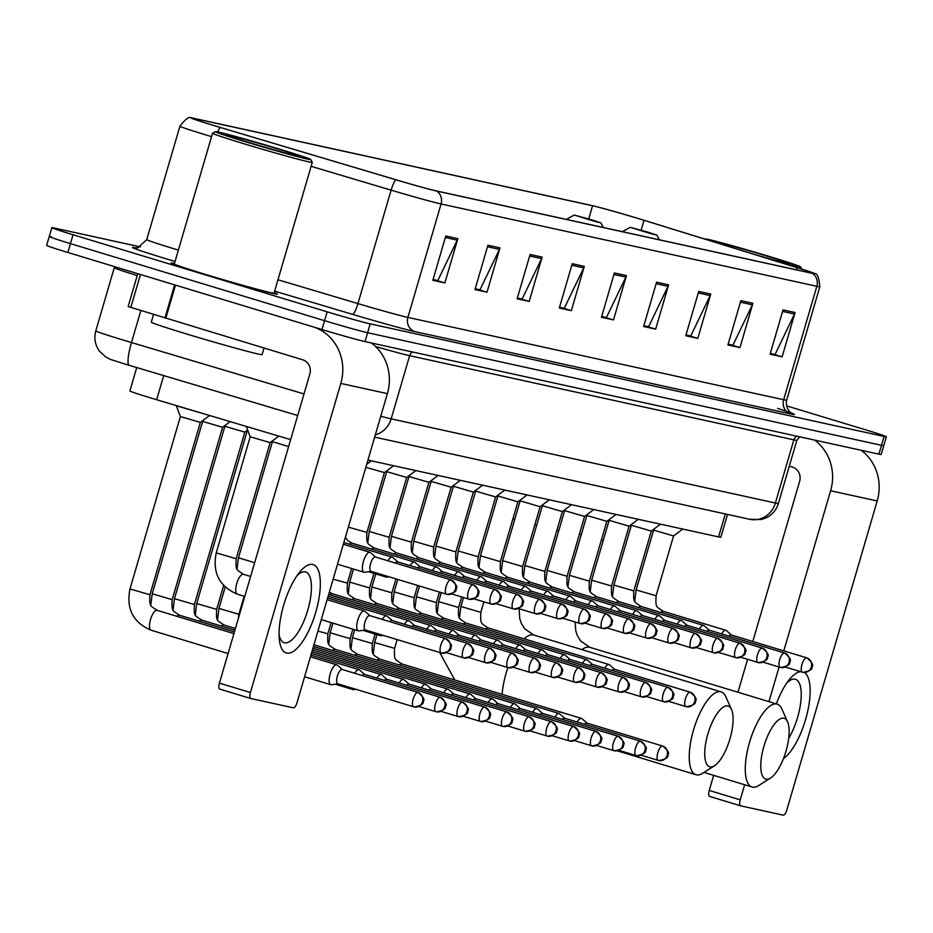 <?xml version="1.0" encoding="UTF-8"?>
<svg xmlns="http://www.w3.org/2000/svg" width="933" height="933" viewBox="0 0 933 933"><rect width="100%" height="100%" fill="white"/><g stroke="black" fill="none" stroke-linecap="round" stroke-linejoin="round"><path stroke-width="1.4" d="M290.641 439.63L156.651 399.732A34.638 0.91 -163.7 0 1 151.088 398.053A34.638 0.91 -163.7 0 1 129.885 390.974L136.731 367.567M727.518 514.433L720.847 537.233A34.638 0.91 -163.7 0 1 718.585 536.907L367.952 460.086M51.502 236.854A34.638 0.91 16.3 0 0 49.239 236.539L46.65 245.402A34.638 0.91 16.3 0 0 67.852 252.481L321.978 329.547A34.638 0.91 16.3 0 0 365.013 341.583L878.909 454.173A34.638 0.91 16.3 0 0 881.172 454.499L883.761 445.636A34.638 0.91 16.3 0 1 881.498 445.309A34.638 0.91 16.3 0 0 883.761 445.636L886.35 436.772A34.638 0.91 16.3 0 0 865.148 429.681L786.461 405.82M140.417 246.907L54.091 227.99A34.638 0.91 16.3 0 0 51.828 227.675A34.638 0.91 16.3 0 0 73.042 234.754L327.156 311.82L324.567 320.684A34.638 0.91 16.3 0 0 367.602 332.719L881.498 445.309L367.602 332.719A34.638 0.91 16.3 0 1 324.567 320.684L70.442 243.618L324.567 320.684L321.978 329.547M49.239 236.539A34.638 0.91 16.3 0 0 70.442 243.618A34.638 0.91 16.3 0 1 49.239 236.539L51.828 227.675M204.922 274.337A55.42 1.446 16.3 0 0 277.381 294.117A55.42 1.446 16.3 0 0 274.197 292.659A55.42 1.446 16.3 0 1 277.381 294.117A55.42 1.446 16.3 0 1 204.922 274.337A55.42 1.446 16.3 0 1 170.996 263.001A55.42 1.446 16.3 0 0 204.922 274.337M214.508 125.71A36.947 0.968 -163.7 0 1 191.895 118.153A36.947 0.968 -163.7 0 1 194.297 118.503L592.572 205.761A36.947 0.968 -163.7 0 1 644.015 220.293L797.015 267.643A36.947 0.968 -163.7 0 1 814.089 273.497A36.947 0.968 -163.7 0 1 811.675 273.147L435.921 190.822A36.947 0.968 -163.7 0 1 395.954 179.766L220.445 127.494A36.947 0.968 -163.7 0 1 214.508 125.71M214.182 125.64A37.868 0.991 16.3 0 0 220.27 127.471L395.779 179.742A37.868 0.991 16.3 0 0 436.749 191.078L812.503 273.404A37.868 0.991 16.3 0 0 814.847 273.626A37.868 0.991 16.3 0 0 797.47 267.748L644.481 220.41A37.868 0.991 16.3 0 0 591.744 205.505L193.469 118.246A37.868 0.991 16.3 0 0 191.172 117.85A37.868 0.991 16.3 0 0 214.182 125.64M174.459 263.491A55.42 1.446 16.3 0 0 170.996 263.001A55.42 1.446 16.3 0 1 174.459 263.491M327.156 311.82A34.638 0.91 16.3 0 0 370.191 323.856L884.087 436.446A34.638 0.91 16.3 0 0 886.35 436.772M710.759 294.058L697.802 338.376L685.767 335.74L698.724 291.423L710.759 294.058A9.237 8.63 -77.6 0 1 710.188 295.563L698.269 292.95M752.919 303.295L739.962 347.612L727.915 344.965L740.872 300.659L752.919 303.295A9.237 8.63 -77.6 0 1 752.348 304.799L740.429 302.187M795.079 312.532L782.122 356.849L770.075 354.202L783.032 309.896L795.079 312.532A9.237 8.63 -77.6 0 1 794.496 314.036L782.589 311.424M584.303 266.348L571.334 310.666L559.299 308.03L572.256 263.712L584.303 266.348A9.237 8.63 -77.6 0 1 583.72 267.853L571.801 265.24M542.143 257.111L529.186 301.429L517.139 298.793L530.096 254.476L542.143 257.111A9.237 8.63 -77.6 0 1 541.572 258.616L529.652 256.004M499.983 247.875L487.026 292.192L474.979 289.557L487.947 245.239L499.983 247.875A9.237 8.63 -77.6 0 1 499.412 249.379L487.493 246.767M457.835 238.638L444.866 282.956L432.83 280.32L445.787 236.002L457.835 238.638A9.237 8.63 -77.6 0 1 457.252 240.143L445.344 237.53M668.611 284.822L655.654 329.139L643.607 326.503L656.564 282.186L668.611 284.822A9.237 8.63 -77.6 0 1 668.028 286.326L656.121 283.714M626.451 275.585L613.494 319.902L601.447 317.267L614.404 272.949L626.451 275.585A9.237 8.63 -77.6 0 1 625.88 277.089L613.961 274.477M689.58 335.728L685.953 335.075M731.74 344.965L728.113 344.312M773.889 354.202L770.261 353.549M563.112 308.03L559.485 307.377M520.964 298.793L517.325 298.14M478.804 289.557L475.177 288.903M436.644 280.32L433.017 279.667M647.42 326.492L643.793 325.85M605.272 317.255L601.645 316.614M613.494 319.902L605.225 317.395M601.68 316.474L606.438 317.512L625.88 277.089M655.654 329.139L647.385 326.632M643.84 325.71L648.598 326.748L668.028 286.326M444.866 282.956L436.609 280.448M433.064 279.527L437.822 280.576L457.252 240.143M487.026 292.192L478.769 289.685M475.212 288.764L479.97 289.813L499.412 249.379M529.186 301.429L520.917 298.922M517.372 298L522.13 299.05L541.572 258.616M571.334 310.666L563.077 308.158M559.52 307.237L564.278 308.275L583.72 267.853M782.122 356.849L773.854 354.342M770.308 353.42L775.066 354.458L794.496 314.036M739.962 347.612L731.694 345.105M728.148 344.184L732.906 345.222L752.348 304.799M697.802 338.376L689.545 335.868M685.988 334.947L690.747 335.985L710.188 295.563M286.734 653.1A46.184 16.397 -73.1 0 1 279.282 638.942A46.184 16.397 -73.1 0 1 299.47 572.361A46.184 16.397 -73.1 0 1 312.648 564.465A46.184 16.397 -73.1 0 1 315.751 612.293A46.184 16.397 -73.1 0 1 286.734 653.1M279.06 634.778A36.947 13.12 106.9 0 0 284.203 642.697A36.947 13.12 106.9 0 0 284.553 642.79A36.947 13.12 106.9 0 0 307.622 610.649A36.947 13.12 106.9 0 0 305.639 571.976A36.947 13.12 106.9 0 0 305.289 571.882A36.947 13.12 106.9 0 0 296.974 575.708M314.619 327.308A46.184 43.163 102.4 0 1 340.813 383.428L250.429 692.531A5.773 2.053 106.9 0 0 250.755 698.49A5.773 2.053 106.9 0 0 250.814 698.514L293.37 707.832A5.773 2.053 106.9 0 0 296.997 702.736L387.382 393.633L340.813 383.428M371.346 342.971A46.184 43.163 102.4 0 1 387.382 393.633M250.697 698.479L219.826 689.114A5.773 2.053 -73.1 0 1 219.768 689.102A5.773 2.053 -73.1 0 1 219.43 683.131L309.826 374.028A11.546 10.788 -77.6 0 0 302.735 359.823L128.159 306.56L137.769 273.684M280.332 149.397A49.647 1.295 16.3 0 0 215.43 131.658A49.647 1.295 16.3 0 0 245.799 141.839A49.647 1.295 16.3 0 0 310.712 159.52A49.647 1.295 16.3 0 0 280.332 149.397M212.572 133.221A51.956 1.365 16.3 0 0 212.549 133.244A51.956 1.365 16.3 0 0 244.353 143.869A51.956 1.365 16.3 0 0 312.287 162.412A51.956 1.365 16.3 0 0 312.275 162.377L274.057 293.149A51.956 1.365 16.3 0 1 206.123 274.605A51.956 1.365 16.3 0 1 174.319 263.981L212.549 133.244L215.43 131.658M153.525 314.503L151.274 322.188A57.729 1.516 16.3 0 0 186.623 333.991A57.729 1.516 16.3 0 0 262.103 354.587L264.016 348.079M249.811 142.714A38.101 1.003 16.3 0 0 299.621 156.336A38.101 1.003 16.3 0 0 276.308 148.522A38.101 1.003 16.3 0 0 226.497 134.947A38.101 1.003 16.3 0 0 249.811 142.714M710.001 766.891A31.757 11.278 106.9 0 0 714.48 765.771A31.757 11.278 106.9 0 0 729.699 739.694A31.757 11.278 106.9 0 0 731.53 709.546A31.757 11.278 106.9 0 0 727.822 705.954A31.757 11.278 106.9 0 0 707.867 734.003A31.757 11.278 106.9 0 0 710.001 766.891M714.48 765.771L702.537 773.317A43.303 15.371 -73.1 0 1 696.438 774.833A43.303 15.371 -73.1 0 1 696.018 774.728A43.303 15.371 -73.1 0 1 693.697 729.408A43.303 15.371 -73.1 0 1 720.731 691.738A43.303 15.371 -73.1 0 1 721.151 691.854A43.303 15.371 -73.1 0 1 725.792 696.648L731.53 709.546M592.315 220.001L574.215 215.045L595.114 221.483L600.794 222.824L592.315 220.001M512.928 518.736A63.502 1.668 16.3 0 0 514.783 519.261M534.796 524.871A63.502 1.668 16.3 0 0 536.662 525.384M556.803 530.574A63.502 1.668 16.3 0 0 558.692 530.994M766.051 779.172A31.757 11.278 106.9 0 0 770.53 778.052A31.757 11.278 106.9 0 0 785.749 751.975A31.757 11.278 106.9 0 0 787.58 721.827A31.757 11.278 106.9 0 0 783.872 718.235A31.757 11.278 106.9 0 0 763.917 746.283A31.757 11.278 106.9 0 0 766.051 779.172M770.53 778.052L758.587 785.598A43.303 15.371 -73.1 0 1 752.476 787.114A43.303 15.371 -73.1 0 1 752.068 787.009A43.303 15.371 -73.1 0 1 749.747 741.688A43.303 15.371 -73.1 0 1 776.781 704.018A43.303 15.371 -73.1 0 1 777.189 704.135A43.303 15.371 -73.1 0 1 781.842 708.928L787.58 721.827M648.365 232.282L630.253 227.325L651.164 233.763L656.844 235.104L648.365 232.282M579.463 533.991A63.502 1.668 16.3 0 0 581.329 534.516M601.377 539.985A63.502 1.668 16.3 0 0 603.254 540.464M129.979 588.933L180.384 416.55L200.338 422.381L149.933 594.764L129.979 588.933C126.048 608.806 133.092 622.568 151.123 630.218A10.391 3.685 106.9 0 0 151.216 630.241M180.384 416.561L176.337 405.75L209.54 415.477M342.353 669.509L337.314 665.101A10.391 3.685 106.9 0 0 336.79 664.809A10.391 3.685 106.9 0 0 336.696 664.786A10.391 3.685 106.9 0 0 330.165 673.964A10.391 3.685 106.9 0 0 330.76 684.694A10.391 3.685 106.9 0 0 330.865 684.717A10.391 3.685 106.9 0 0 331.355 684.74L338.003 683.877M342.224 669.474A7.511 2.659 106.9 0 0 342.154 669.451A7.511 2.659 106.9 0 0 342.084 669.428A7.511 2.659 106.9 0 0 337.361 676.063A7.511 2.659 106.9 0 0 337.793 683.819A7.511 2.659 106.9 0 0 337.874 683.831M152.219 593.808L202.636 421.424L222.579 427.256L172.173 599.639L152.219 593.808L150.831 604.934M364.593 674.384L359.555 669.976A10.391 3.685 106.9 0 0 359.03 669.684A10.391 3.685 106.9 0 0 358.937 669.649A10.391 3.685 106.9 0 0 354.727 673.264M351.741 688.041A10.391 3.685 106.9 0 0 353.001 689.569A10.391 3.685 106.9 0 0 353.106 689.592A10.391 3.685 106.9 0 0 353.595 689.615L355.928 689.312M364.465 674.349A7.511 2.659 106.9 0 0 364.395 674.326A7.511 2.659 106.9 0 0 364.325 674.302A7.511 2.659 106.9 0 0 362.226 675.539M174.459 598.683L224.876 426.299L244.819 432.131L194.414 604.514L174.459 598.683L173.083 609.809M386.845 679.259L381.795 674.851A10.391 3.685 106.9 0 0 381.282 674.547A10.391 3.685 106.9 0 0 381.177 674.524A10.391 3.685 106.9 0 0 376.967 678.139M386.705 679.224A7.511 2.659 106.9 0 0 386.635 679.201A7.511 2.659 106.9 0 0 386.565 679.177A7.511 2.659 106.9 0 0 384.466 680.414M195.324 614.684L196.711 603.558L247.117 431.174L248.248 431.629M409.086 684.134L404.036 679.725A10.391 3.685 106.9 0 0 403.522 679.422A10.391 3.685 106.9 0 0 403.418 679.399A10.391 3.685 106.9 0 0 399.207 683.014M408.946 684.087A7.511 2.659 106.9 0 0 408.876 684.064A7.511 2.659 106.9 0 0 408.806 684.052A7.511 2.659 106.9 0 0 406.706 685.277M431.326 688.997L426.288 684.589A10.391 3.685 106.9 0 0 425.763 684.297A10.391 3.685 106.9 0 0 425.658 684.274A10.391 3.685 106.9 0 0 421.459 687.878M431.198 688.962A7.511 2.659 106.9 0 0 431.128 688.939A7.511 2.659 106.9 0 0 431.046 688.927A7.511 2.659 106.9 0 0 428.947 690.152M453.566 693.872L448.528 689.464A10.391 3.685 106.9 0 0 448.003 689.172A10.391 3.685 106.9 0 0 447.898 689.149A10.391 3.685 106.9 0 0 443.7 692.753M453.438 693.837A7.511 2.659 106.9 0 0 453.368 693.814A7.511 2.659 106.9 0 0 453.286 693.79A7.511 2.659 106.9 0 0 451.187 695.027M475.807 698.747L470.768 694.339A10.391 3.685 106.9 0 0 470.244 694.047A10.391 3.685 106.9 0 0 470.15 694.024A10.391 3.685 106.9 0 0 465.94 697.627M475.678 698.712A7.511 2.659 106.9 0 0 475.608 698.689A7.511 2.659 106.9 0 0 475.538 698.665A7.511 2.659 106.9 0 0 473.428 699.902M498.047 703.622L493.009 699.214A10.391 3.685 106.9 0 0 492.484 698.922A10.391 3.685 106.9 0 0 492.391 698.887A10.391 3.685 106.9 0 0 488.181 702.502M497.919 703.587A7.511 2.659 106.9 0 0 497.849 703.564A7.511 2.659 106.9 0 0 497.779 703.54A7.511 2.659 106.9 0 0 495.68 704.777M520.299 708.497L515.249 704.088A10.391 3.685 106.9 0 0 514.724 703.797A10.391 3.685 106.9 0 0 514.631 703.762A10.391 3.685 106.9 0 0 510.421 707.377M520.159 708.462A7.511 2.659 106.9 0 0 520.089 708.439A7.511 2.659 106.9 0 0 520.019 708.415A7.511 2.659 106.9 0 0 517.92 709.651M542.539 713.372L537.49 708.963A10.391 3.685 106.9 0 0 536.976 708.66A10.391 3.685 106.9 0 0 536.872 708.637A10.391 3.685 106.9 0 0 532.661 712.252M542.4 713.337A7.511 2.659 106.9 0 0 542.33 713.302A7.511 2.659 106.9 0 0 542.26 713.29A7.511 2.659 106.9 0 0 540.16 714.515M564.78 718.247L559.73 713.838A10.391 3.685 106.9 0 0 559.217 713.535A10.391 3.685 106.9 0 0 559.112 713.512A10.391 3.685 106.9 0 0 554.913 717.115M564.64 718.2A7.511 2.659 106.9 0 0 564.57 718.177A7.511 2.659 106.9 0 0 564.5 718.165A7.511 2.659 106.9 0 0 562.401 719.39M587.02 723.11L581.982 718.702A10.391 3.685 106.9 0 0 581.457 718.41A10.391 3.685 106.9 0 0 581.352 718.387A10.391 3.685 106.9 0 0 577.154 721.99M586.892 723.075A7.511 2.659 106.9 0 0 586.822 723.052A7.511 2.659 106.9 0 0 586.74 723.04A7.511 2.659 106.9 0 0 584.641 724.265M216.234 552.884L250.184 436.784L270.138 442.615L236.177 558.715L216.234 552.884C212.292 572.757 219.348 586.519 237.379 594.169A10.391 3.685 106.9 0 0 237.705 594.228M369.935 615.663L364.896 611.255A10.391 3.685 106.9 0 0 364.371 610.963A10.391 3.685 106.9 0 0 357.747 620.118A10.391 3.685 106.9 0 0 358.342 630.848A10.391 3.685 106.9 0 0 358.937 630.895L365.584 630.032M369.806 615.628A7.511 2.659 106.9 0 0 369.736 615.605A7.511 2.659 106.9 0 0 369.655 615.582A7.511 2.659 106.9 0 0 364.943 622.218A7.511 2.659 106.9 0 0 365.374 629.973A7.511 2.659 106.9 0 0 365.444 629.985M237.087 568.885L238.475 557.759L272.424 441.659L288.6 446.604M392.175 620.538L387.137 616.13A10.391 3.685 106.9 0 0 386.612 615.838A10.391 3.685 106.9 0 0 382.308 619.419M392.047 620.503A7.511 2.659 106.9 0 0 391.977 620.48A7.511 2.659 106.9 0 0 391.907 620.457A7.511 2.659 106.9 0 0 389.796 621.693M379.323 634.195A10.391 3.685 106.9 0 0 380.582 635.723A10.391 3.685 106.9 0 0 381.177 635.77L383.498 635.466M414.415 625.413L409.377 621.005A10.391 3.685 106.9 0 0 408.852 620.713A10.391 3.685 106.9 0 0 404.549 624.294M414.287 625.378A7.511 2.659 106.9 0 0 414.217 625.355A7.511 2.659 106.9 0 0 414.147 625.332A7.511 2.659 106.9 0 0 412.048 626.568M436.656 630.288L431.617 625.88A10.391 3.685 106.9 0 0 431.093 625.588A10.391 3.685 106.9 0 0 426.789 629.169M436.527 630.253A7.511 2.659 106.9 0 0 436.457 630.23A7.511 2.659 106.9 0 0 436.387 630.207A7.511 2.659 106.9 0 0 434.288 631.443M458.908 635.163L453.858 630.755A10.391 3.685 106.9 0 0 453.345 630.451A10.391 3.685 106.9 0 0 449.03 634.043M458.768 635.116A7.511 2.659 106.9 0 0 458.698 635.093A7.511 2.659 106.9 0 0 458.628 635.081A7.511 2.659 106.9 0 0 456.529 636.306M481.148 640.026L476.098 635.618A10.391 3.685 106.9 0 0 475.585 635.326A10.391 3.685 106.9 0 0 471.282 638.907M481.008 639.991A7.511 2.659 106.9 0 0 480.938 639.968A7.511 2.659 106.9 0 0 480.868 639.956A7.511 2.659 106.9 0 0 478.769 641.181M503.388 644.901L498.35 640.493A10.391 3.685 106.9 0 0 497.825 640.201A10.391 3.685 106.9 0 0 493.522 643.782M503.26 644.866A7.511 2.659 106.9 0 0 503.19 644.843A7.511 2.659 106.9 0 0 503.109 644.82A7.511 2.659 106.9 0 0 501.009 646.056M525.629 649.776L520.591 645.368A10.391 3.685 106.9 0 0 520.066 645.076A10.391 3.685 106.9 0 0 515.762 648.657M525.501 649.741A7.511 2.659 106.9 0 0 525.431 649.718A7.511 2.659 106.9 0 0 525.349 649.695A7.511 2.659 106.9 0 0 523.25 650.931M547.869 654.651L542.831 650.243A10.391 3.685 106.9 0 0 542.306 649.951A10.391 3.685 106.9 0 0 538.003 653.532M547.741 654.616A7.511 2.659 106.9 0 0 547.671 654.593A7.511 2.659 106.9 0 0 547.601 654.569A7.511 2.659 106.9 0 0 545.502 655.806M570.11 659.526L565.071 655.118A10.391 3.685 106.9 0 0 564.547 654.826A10.391 3.685 106.9 0 0 560.243 658.406M569.981 659.491A7.511 2.659 106.9 0 0 569.911 659.468A7.511 2.659 106.9 0 0 569.841 659.444A7.511 2.659 106.9 0 0 567.742 660.681M592.362 664.401L587.312 659.993A10.391 3.685 106.9 0 0 586.799 659.689A10.391 3.685 106.9 0 0 582.484 663.281M592.222 664.366A7.511 2.659 106.9 0 0 592.152 664.331A7.511 2.659 106.9 0 0 592.082 664.319A7.511 2.659 106.9 0 0 589.983 665.544M614.602 669.276L609.552 664.867A10.391 3.685 106.9 0 0 609.039 664.564A10.391 3.685 106.9 0 0 604.724 668.145M614.462 669.229A7.511 2.659 106.9 0 0 614.392 669.206A7.511 2.659 106.9 0 0 614.322 669.194A7.511 2.659 106.9 0 0 612.223 670.419M375.579 557.048L370.541 552.639A10.391 3.685 106.9 0 0 370.016 552.336A10.391 3.685 106.9 0 0 363.392 561.491A10.391 3.685 106.9 0 0 363.987 572.232A10.391 3.685 106.9 0 0 364.581 572.279L371.229 571.404M375.451 557.001A7.511 2.659 106.9 0 0 375.381 556.978A7.511 2.659 106.9 0 0 375.311 556.966A7.511 2.659 106.9 0 0 370.588 563.59A7.511 2.659 106.9 0 0 371.019 571.346A7.511 2.659 106.9 0 0 371.089 571.369M397.82 561.911L392.781 557.502A10.391 3.685 106.9 0 0 392.257 557.211A10.391 3.685 106.9 0 0 387.953 560.791M397.691 561.876A7.511 2.659 106.9 0 0 397.621 561.853A7.511 2.659 106.9 0 0 397.551 561.841A7.511 2.659 106.9 0 0 395.452 563.066M384.967 575.579A10.391 3.685 106.9 0 0 386.227 577.107A10.391 3.685 106.9 0 0 386.822 577.142L389.154 576.839M420.06 566.786L415.022 562.377A10.391 3.685 106.9 0 0 414.497 562.086A10.391 3.685 106.9 0 0 410.193 565.666M419.932 566.751A7.511 2.659 106.9 0 0 419.862 566.728A7.511 2.659 106.9 0 0 419.792 566.704A7.511 2.659 106.9 0 0 417.692 567.94M368.43 460.191L371.264 460.809M365.841 467.305L384.419 472.588L366.926 532.416L348.347 527.133M442.312 571.661L437.262 567.252A10.391 3.685 106.9 0 0 436.749 566.961A10.391 3.685 106.9 0 0 432.434 570.541M442.172 571.626A7.511 2.659 106.9 0 0 442.102 571.602A7.511 2.659 106.9 0 0 442.032 571.579A7.511 2.659 106.9 0 0 439.933 572.815M390.67 465.066L393.516 465.684M369.211 531.448L386.705 471.631L406.66 477.463L389.166 537.291L369.211 531.448L367.824 542.586M464.552 576.536L459.502 572.127A10.391 3.685 106.9 0 0 458.989 571.836A10.391 3.685 106.9 0 0 454.686 575.416M464.412 576.501A7.511 2.659 106.9 0 0 464.342 576.477A7.511 2.659 106.9 0 0 464.272 576.454A7.511 2.659 106.9 0 0 462.173 577.69M412.911 469.94L415.756 470.559M391.452 536.323L408.946 476.506L428.9 482.338L411.406 542.166L391.452 536.323L390.076 547.461M486.793 581.411L481.755 577.002A10.391 3.685 106.9 0 0 481.23 576.711A10.391 3.685 106.9 0 0 476.926 580.291M486.664 581.376A7.511 2.659 106.9 0 0 486.594 581.352A7.511 2.659 106.9 0 0 486.513 581.329A7.511 2.659 106.9 0 0 484.414 582.565M435.163 474.815L437.997 475.433M413.704 541.198L431.198 481.381L451.14 487.213L433.647 547.03L413.704 541.198L412.316 552.324M509.033 586.286L503.995 581.877A10.391 3.685 106.9 0 0 503.47 581.574A10.391 3.685 106.9 0 0 499.167 585.166M508.905 586.251A7.511 2.659 106.9 0 0 508.835 586.216A7.511 2.659 106.9 0 0 508.753 586.204A7.511 2.659 106.9 0 0 506.654 587.428M457.403 479.679L460.237 480.308M435.944 546.073L453.438 486.245L473.381 492.088L455.887 551.904L435.944 546.073L434.556 557.199M531.274 591.16L526.235 586.752A10.391 3.685 106.9 0 0 525.711 586.449A10.391 3.685 106.9 0 0 521.407 590.029M531.145 591.114A7.511 2.659 106.9 0 0 531.075 591.09A7.511 2.659 106.9 0 0 531.005 591.079A7.511 2.659 106.9 0 0 528.906 592.303M479.644 484.554L482.478 485.183M458.185 550.948L475.678 491.12L495.621 496.962L478.128 556.779L458.185 550.948L456.797 562.074M553.514 596.024L548.476 591.615A10.391 3.685 106.9 0 0 547.951 591.324A10.391 3.685 106.9 0 0 543.647 594.904M553.386 595.989A7.511 2.659 106.9 0 0 553.316 595.965A7.511 2.659 106.9 0 0 553.246 595.954A7.511 2.659 106.9 0 0 551.146 597.178M501.884 489.428L504.718 490.047M480.425 555.823L497.919 495.994L517.873 501.826L500.368 561.654L480.425 555.823L479.037 566.949M575.766 600.899L570.716 596.49A10.391 3.685 106.9 0 0 570.203 596.199A10.391 3.685 106.9 0 0 565.888 599.779M575.626 600.864A7.511 2.659 106.9 0 0 575.556 600.84A7.511 2.659 106.9 0 0 575.486 600.817A7.511 2.659 106.9 0 0 573.387 602.053M524.124 494.303L526.958 494.922M502.665 560.698L520.159 500.869L540.114 506.701L522.62 566.529L502.665 560.698L501.278 571.824M598.006 605.774L592.956 601.365A10.391 3.685 106.9 0 0 592.443 601.074A10.391 3.685 106.9 0 0 588.128 604.654M597.866 605.739A7.511 2.659 106.9 0 0 597.796 605.715A7.511 2.659 106.9 0 0 597.726 605.692A7.511 2.659 106.9 0 0 595.627 606.928M546.365 499.178L549.21 499.796M524.906 565.561L542.4 505.744L562.354 511.576L544.86 571.404L524.906 565.561L523.518 576.699M620.247 610.649L615.197 606.24A10.391 3.685 106.9 0 0 614.684 605.949A10.391 3.685 106.9 0 0 610.38 609.529M620.107 610.614A7.511 2.659 106.9 0 0 620.037 610.59A7.511 2.659 106.9 0 0 619.967 610.567A7.511 2.659 106.9 0 0 617.868 611.803M568.605 504.053L571.451 504.671M547.146 570.436L564.64 510.619L584.594 516.45L567.101 576.267L547.146 570.436L545.77 581.562M642.487 615.523L637.449 611.115A10.391 3.685 106.9 0 0 636.924 610.812A10.391 3.685 106.9 0 0 632.621 614.404M642.359 615.488A7.511 2.659 106.9 0 0 642.289 615.465A7.511 2.659 106.9 0 0 642.207 615.442A7.511 2.659 106.9 0 0 640.108 616.678M590.857 508.928L593.691 509.546M569.398 575.311L586.892 515.494L606.835 521.325L589.341 581.142L569.398 575.311L568.01 586.437M664.728 620.398L659.689 615.99A10.391 3.685 106.9 0 0 659.165 615.687A10.391 3.685 106.9 0 0 654.861 619.267M664.599 620.352A7.511 2.659 106.9 0 0 664.529 620.328A7.511 2.659 106.9 0 0 664.459 620.317A7.511 2.659 106.9 0 0 662.348 621.541M613.098 513.791L615.932 514.421M591.639 580.186L609.132 520.357L629.075 526.2L611.582 586.017L591.639 580.186L590.251 591.312M686.968 625.262L681.93 620.853A10.391 3.685 106.9 0 0 681.405 620.562A10.391 3.685 106.9 0 0 677.101 624.142M686.84 625.227A7.511 2.659 106.9 0 0 686.77 625.203A7.511 2.659 106.9 0 0 686.7 625.192A7.511 2.659 106.9 0 0 684.6 626.416M635.338 518.666L638.172 519.296M613.879 585.061L631.373 525.232L651.316 531.075L633.822 590.892L613.879 585.061L612.491 596.187M709.208 630.137L704.17 625.728A10.391 3.685 106.9 0 0 703.645 625.437A10.391 3.685 106.9 0 0 699.342 629.017M709.08 630.102A7.511 2.659 106.9 0 0 709.01 630.078A7.511 2.659 106.9 0 0 708.94 630.055A7.511 2.659 106.9 0 0 706.841 631.291M657.578 523.541L660.412 524.159M636.119 589.936L653.613 530.107L673.568 535.939L656.074 595.767L636.119 589.936L634.732 601.062M731.46 635.011L726.41 630.603A10.391 3.685 106.9 0 0 725.897 630.311A10.391 3.685 106.9 0 0 721.582 633.892M731.32 634.976A7.511 2.659 106.9 0 0 731.25 634.953A7.511 2.659 106.9 0 0 731.18 634.93A7.511 2.659 106.9 0 0 729.081 636.166M679.819 528.416L682.653 529.034M776.326 703.867A46.184 16.397 -73.1 0 1 789.283 679.667A46.184 16.397 -73.1 0 1 800.584 671.667M788.688 738.33A36.947 13.12 106.9 0 0 800.794 701.873A36.947 13.12 106.9 0 0 795.452 679.282A36.947 13.12 106.9 0 0 795.103 679.201A36.947 13.12 106.9 0 0 786.787 683.014M814.579 440.073A46.184 43.163 102.4 0 1 830.615 490.746L783.79 650.884M861.147 450.277A46.184 43.163 102.4 0 1 877.195 500.951L786.811 810.054A5.773 2.053 106.9 0 1 783.184 815.15L740.615 805.82A5.773 2.053 106.9 0 1 740.569 805.809L709.57 796.409A5.773 2.053 -73.1 0 1 709.243 790.449L713.652 775.358M804.316 672.53A46.184 16.397 -73.1 0 1 807.115 713.815A46.184 16.397 -73.1 0 1 783.475 758.517M779.078 667.013L768.955 701.628M744.651 784.758L740.231 799.849A5.773 2.053 106.9 0 0 740.569 805.809M740.51 805.785L709.628 796.42A5.773 2.053 -73.1 0 1 709.57 796.409M737.956 692.239L747.578 659.328M752.803 641.484L799.628 481.346A11.546 10.788 -77.6 0 0 792.537 467.141L789.306 466.15M768.162 258.686A49.647 1.295 16.3 0 0 800.526 266.826A49.647 1.295 16.3 0 0 770.133 256.715A49.647 1.295 16.3 0 0 705.243 238.965A49.647 1.295 16.3 0 0 705.78 239.373M754.016 254.301A38.101 1.003 16.3 0 0 789.423 263.642A38.101 1.003 16.3 0 0 766.121 255.829A38.101 1.003 16.3 0 0 716.299 242.265A38.101 1.003 16.3 0 0 719.926 243.758M163.707 375.602L156.651 399.732M725.303 513.943L718.585 536.907M297.697 415.5L129.325 365.351A23.092 4.327 -73.4 0 1 129.209 365.328L125.395 364.173C106.082 357.969 113.29 360.663 105.919 357.094L99.563 351.321C95.073 345.105 93.825 338.282 95.796 330.877A46.184 1.213 16.3 0 0 124.066 340.323A46.184 1.213 16.3 0 0 131.483 342.551L140.836 310.572M137.221 275.55A46.184 1.213 -163.7 0 1 114.258 267.724L114.467 266.616M365.013 341.583L370.191 323.856M67.852 252.481L73.042 234.754M878.909 454.173L884.087 436.446M380.769 416.246A46.184 1.213 16.3 0 0 391.172 418.835L409.634 355.683A46.184 1.213 -163.7 0 1 375.567 346.516M297.697 415.512L129.209 365.328A23.092 4.327 -73.4 0 1 131.483 342.551L304.006 393.936M375.323 434.86A23.092 21.576 -77.6 0 0 391.172 418.835L775.393 503.015L793.855 439.863L409.634 355.683A5.773 5.4 102.4 0 1 412.678 352.021M778.402 503.447C776.314 510.106 772.127 514.946 765.841 517.978L761.188 519.529L749.782 519.308A23.092 21.576 -77.6 0 0 775.393 503.015A46.184 1.213 16.3 0 0 778.402 503.447L796.864 440.294A46.184 1.213 -163.7 0 1 793.855 439.863A5.773 5.4 102.4 0 1 796.899 436.201M129.104 365.281A23.092 0.606 -163.7 0 1 125.617 364.232M194.297 118.503L194.111 119.156M211.546 136.661A46.184 1.213 -163.7 0 1 208.187 135.647A46.184 1.213 -163.7 0 1 179.917 126.2L146.738 239.641A46.184 1.213 16.3 0 0 175.007 249.088A46.184 1.213 16.3 0 0 178.378 250.102M217.692 131.95A11.546 2.158 -73.4 0 1 220.27 127.471M812.503 273.404A11.546 10.788 102.4 0 1 816.83 286.291L441.076 203.965A11.546 10.788 -77.6 0 0 436.749 191.078M814.847 273.626C817.331 273.287 818.999 277.649 819.839 286.723A46.184 1.213 -163.7 0 1 816.83 286.291L783.662 399.744A46.184 1.213 16.3 0 0 786.671 400.175C784.7 410.823 794.006 414.684 792.152 413.401L792.14 413.401M311.144 166.331L391.114 190.145L357.934 303.598A46.184 1.213 16.3 0 0 407.896 317.407L441.076 203.965A46.184 1.213 -163.7 0 1 391.114 190.145A11.546 2.158 -73.4 0 1 395.779 179.742M777.574 408.397A57.729 1.516 -163.7 0 1 790.752 413.949L414.987 331.623A57.729 1.516 -163.7 0 1 352.534 314.351L274.64 291.143M175.042 261.485A57.729 1.516 -163.7 0 1 135.495 247.875M277.964 279.772L357.934 303.598A11.546 2.158 106.6 0 1 352.534 314.351M414.987 331.623A11.546 10.788 -77.6 0 1 407.896 317.407L783.662 399.744A11.546 10.788 -77.6 0 0 790.752 413.949M797.015 267.643L796.385 269.8M644.015 220.293L641.134 230.148M592.572 205.761L588.723 218.928M175.486 285.125L165.794 318.293M219.43 683.131L250.429 692.531M164.919 318.025L174.623 284.857M140.463 274.5L130.83 307.482M534.166 635.163A43.303 15.371 106.9 0 0 533.758 635.023A43.303 15.371 106.9 0 0 533.338 634.918A43.303 15.371 106.9 0 0 524.183 638.837M512.38 653.252A7.511 2.659 106.9 0 0 512.287 653.217C517.757 657.707 519.459 660.681 517.395 662.162C518.351 664.599 515.389 666.454 508.497 667.736A7.511 7.009 102.4 0 1 507.995 667.596A7.511 2.659 106.9 0 1 507.925 667.585L508.497 667.736A7.511 7.009 102.4 0 0 516.824 662.442A7.511 7.009 -77.6 0 0 512.205 653.193A7.511 2.659 106.9 0 0 507.529 659.724A7.511 2.659 106.9 0 0 507.925 667.585A43.303 15.371 106.9 0 0 502.082 694.339M590.216 647.444A43.303 15.371 106.9 0 0 589.808 647.304A43.303 15.371 106.9 0 0 589.388 647.199A43.303 15.371 106.9 0 0 581.959 649.636M417.902 692.426A7.511 2.659 106.9 0 0 413.214 698.957A7.511 2.659 106.9 0 0 413.622 706.806A7.511 2.659 106.9 0 0 413.692 706.829A7.511 7.009 102.4 0 0 422.509 701.663A7.511 7.009 -77.6 0 0 417.902 692.426A7.511 2.659 106.9 0 1 417.972 692.438L342.154 669.451M157.245 610.369A10.391 3.685 106.9 0 0 157.152 610.334A10.391 3.685 106.9 0 0 157.047 610.31A10.391 3.685 106.9 0 0 156.814 610.275A10.391 3.685 106.9 0 0 150.47 619.664A10.391 3.685 106.9 0 0 151.123 630.218L228.084 653.555M418.066 692.473A7.511 2.659 106.9 0 0 417.972 692.438C423.454 696.928 425.156 699.913 423.092 701.394C424.049 703.832 421.086 705.686 414.194 706.957L337.793 683.819M440.143 697.301A7.511 2.659 106.9 0 0 435.466 703.82A7.511 2.659 106.9 0 0 435.863 711.681A7.511 2.659 106.9 0 0 435.933 711.704A7.511 7.009 102.4 0 0 444.761 706.538A7.511 7.009 -77.6 0 0 440.143 697.301A7.511 2.659 106.9 0 1 440.224 697.313L364.395 674.326M179.486 615.244A10.391 3.685 106.9 0 0 179.393 615.209A10.391 3.685 106.9 0 0 179.288 615.174A10.391 3.685 106.9 0 0 179.054 615.15A10.391 3.685 106.9 0 0 176.897 616.316M440.318 697.348A7.511 2.659 106.9 0 0 440.224 697.313C445.694 701.803 447.397 704.788 445.333 706.269C446.289 708.695 443.327 710.549 436.434 711.832L418.8 706.503M462.395 702.164A7.511 2.659 106.9 0 0 457.706 708.695A7.511 2.659 106.9 0 0 458.103 716.556A7.511 2.659 106.9 0 0 458.173 716.567A7.511 7.009 102.4 0 0 467.001 711.413A7.511 7.009 -77.6 0 0 462.395 702.164A7.511 2.659 106.9 0 1 462.465 702.187L386.635 679.201M201.738 620.107A10.391 3.685 106.9 0 0 201.633 620.072A10.391 3.685 106.9 0 0 201.54 620.048A10.391 3.685 106.9 0 0 201.306 620.025A10.391 3.685 106.9 0 0 199.137 621.191M462.558 702.222A7.511 2.659 106.9 0 0 462.465 702.187C467.934 706.678 469.637 709.651 467.573 711.133C468.541 713.57 465.567 715.424 458.674 716.707L441.041 711.378M484.635 707.039A7.511 2.659 106.9 0 0 479.947 713.57A7.511 2.659 106.9 0 0 480.343 721.431A7.511 2.659 106.9 0 0 480.425 721.442A7.511 7.009 102.4 0 0 489.242 716.276A7.511 7.009 -77.6 0 0 484.635 707.039A7.511 2.659 106.9 0 1 484.705 707.062L408.876 684.064M196.711 603.558L216.654 609.389C216.083 621.763 216.771 619.932 223.873 624.947A10.391 3.685 106.9 0 0 223.78 624.923A10.391 3.685 106.9 0 0 223.547 624.9A10.391 3.685 106.9 0 0 221.378 626.066M223.978 624.982A10.391 3.685 106.9 0 0 223.873 624.947L235.419 628.457M484.798 707.097A7.511 2.659 106.9 0 0 484.705 707.062C490.175 711.541 491.878 714.526 489.825 716.008C490.781 718.445 487.807 720.299 480.915 721.571L463.281 716.252M506.876 711.914A7.511 2.659 106.9 0 0 502.187 718.445A7.511 2.659 106.9 0 0 502.584 726.294A7.511 2.659 106.9 0 0 502.665 726.317A7.511 7.009 102.4 0 0 511.482 721.151A7.511 7.009 -77.6 0 0 506.876 711.914A7.511 2.659 106.9 0 1 506.946 711.937L431.128 688.939M217.564 619.559L218.952 608.433L238.895 614.264L238.323 618.532M507.039 711.972A7.511 2.659 106.9 0 0 506.946 711.937C512.415 716.416 514.118 719.401 512.065 720.882C513.022 723.32 510.048 725.174 503.167 726.445L485.522 721.127M529.116 716.789A7.511 2.659 106.9 0 0 524.428 723.32A7.511 2.659 106.9 0 0 524.836 731.169A7.511 2.659 106.9 0 0 524.906 731.192A7.511 7.009 102.4 0 0 533.723 726.026A7.511 7.009 -77.6 0 0 529.116 716.789A7.511 2.659 106.9 0 1 529.186 716.812L453.368 693.814M529.279 716.847A7.511 2.659 106.9 0 0 529.186 716.812C534.656 721.291 536.37 724.276 534.306 725.757C535.262 728.195 532.3 730.049 525.407 731.32L507.762 726.002M551.356 721.664A7.511 2.659 106.9 0 0 546.668 728.195A7.511 2.659 106.9 0 0 547.076 736.044A7.511 2.659 106.9 0 0 547.146 736.067A7.511 7.009 102.4 0 0 555.963 730.901A7.511 7.009 -77.6 0 0 551.356 721.664A7.511 2.659 106.9 0 1 551.426 721.675L475.608 698.689M551.52 721.71A7.511 2.659 106.9 0 0 551.426 721.675C556.908 726.166 558.61 729.151 556.546 730.632C557.502 733.07 554.54 734.924 547.648 736.195L530.002 730.866M573.597 726.539A7.511 2.659 106.9 0 0 568.908 733.058A7.511 2.659 106.9 0 0 569.317 740.919A7.511 2.659 106.9 0 0 569.387 740.942A7.511 7.009 102.4 0 0 578.203 735.775A7.511 7.009 -77.6 0 0 573.597 726.539A7.511 2.659 106.9 0 1 573.667 726.55L497.849 703.564M573.772 726.585A7.511 2.659 106.9 0 0 573.667 726.55C579.148 731.04 580.851 734.026 578.787 735.507C579.743 737.933 576.781 739.787 569.888 741.07L552.254 735.74M595.837 731.414A7.511 2.659 106.9 0 0 591.16 737.933A7.511 2.659 106.9 0 0 591.557 745.794A7.511 2.659 106.9 0 0 591.627 745.805A7.511 7.009 102.4 0 0 600.455 740.65A7.511 7.009 -77.6 0 0 595.837 731.414A7.511 2.659 106.9 0 1 595.919 731.425L520.089 708.439M317.931 631.14L327.868 633.752C327.285 646.126 327.973 644.306 335.087 649.321A10.391 3.685 106.9 0 0 334.982 649.286A10.391 3.685 106.9 0 0 334.76 649.263A10.391 3.685 106.9 0 0 332.591 650.429M335.18 649.345A10.391 3.685 106.9 0 0 335.087 649.321L514.724 703.797M596.012 731.46A7.511 2.659 106.9 0 0 595.919 731.425C601.388 735.915 603.091 738.901 601.027 740.382C601.983 742.808 599.021 744.662 592.128 745.945L574.495 740.615M618.089 736.277A7.511 2.659 106.9 0 0 613.401 742.808A7.511 2.659 106.9 0 0 613.797 750.668A7.511 2.659 106.9 0 0 613.867 750.68A7.511 7.009 102.4 0 0 622.696 745.514A7.511 7.009 -77.6 0 0 618.089 736.277A7.511 2.659 106.9 0 1 618.159 736.3L542.33 713.302M328.778 643.922L330.154 632.796L350.108 638.627C349.537 651.001 350.225 649.181 357.327 654.185A10.391 3.685 106.9 0 0 357.234 654.161A10.391 3.685 106.9 0 0 357.001 654.138A10.391 3.685 106.9 0 0 354.832 655.304M357.432 654.22A10.391 3.685 106.9 0 0 357.327 654.185L536.976 708.66M618.252 736.335A7.511 2.659 106.9 0 0 618.159 736.3C623.629 740.79 625.332 743.764 623.267 745.245C624.235 747.683 621.261 749.537 614.369 750.808L596.735 745.49M640.33 741.152A7.511 2.659 106.9 0 0 635.641 747.683A7.511 2.659 106.9 0 0 636.038 755.543A7.511 2.659 106.9 0 0 636.119 755.555A7.511 7.009 102.4 0 0 644.936 750.389A7.511 7.009 -77.6 0 0 640.33 741.152A7.511 2.659 106.9 0 1 640.4 741.175L564.57 718.177M351.018 648.797L352.406 637.671L372.349 643.502C371.777 655.876 372.465 654.045 379.568 659.06A10.391 3.685 106.9 0 0 379.474 659.036A10.391 3.685 106.9 0 0 379.241 659.001A10.391 3.685 106.9 0 0 377.072 660.179M379.673 659.095A10.391 3.685 106.9 0 0 379.568 659.06L559.217 713.535M640.493 741.21A7.511 2.659 106.9 0 0 640.4 741.175C645.869 745.654 647.572 748.639 645.519 750.12C646.476 752.558 643.502 754.412 636.609 755.683L618.976 750.365M662.57 746.027A7.511 2.659 106.9 0 0 657.882 752.558A7.511 2.659 106.9 0 0 658.29 760.407A7.511 2.659 106.9 0 0 658.36 760.43A7.511 7.009 102.4 0 0 667.177 755.264A7.511 7.009 -77.6 0 0 662.57 746.027A7.511 2.659 106.9 0 1 662.64 746.05L586.822 723.052M373.258 653.671L374.646 642.545L394.589 648.377C394.018 660.751 394.706 658.92 401.82 663.934A10.391 3.685 106.9 0 0 401.715 663.911A10.391 3.685 106.9 0 0 401.482 663.876A10.391 3.685 106.9 0 0 399.312 665.054M401.913 663.969A10.391 3.685 106.9 0 0 401.82 663.934L581.457 718.41M662.733 746.085A7.511 2.659 106.9 0 0 662.64 746.05C668.11 750.529 669.812 753.514 667.76 754.995C668.716 757.433 665.742 759.287 658.861 760.558L641.216 755.24M445.484 638.58A7.511 2.659 106.9 0 0 440.796 645.111A7.511 2.659 106.9 0 0 441.204 652.96A7.511 2.659 106.9 0 0 441.274 652.983A7.511 7.009 102.4 0 0 450.091 647.817A7.511 7.009 -77.6 0 0 445.484 638.58A7.511 2.659 106.9 0 1 445.554 638.604L369.736 615.605M250.627 576.466L243.408 574.285A10.391 3.685 106.9 0 0 243.07 574.227A10.391 3.685 106.9 0 0 236.772 583.428A10.391 3.685 106.9 0 0 237.379 594.169L244.796 596.42M445.647 638.627A7.511 2.659 106.9 0 0 445.554 638.604C451.024 643.082 452.738 646.068 450.674 647.549C451.63 649.986 448.668 651.84 441.776 653.112L365.374 629.973M467.725 643.455A7.511 2.659 106.9 0 0 463.036 649.986A7.511 2.659 106.9 0 0 463.444 657.835A7.511 2.659 106.9 0 0 463.514 657.858A7.511 7.009 102.4 0 0 472.331 652.692A7.511 7.009 -77.6 0 0 467.725 643.455A7.511 2.659 106.9 0 1 467.795 643.467L391.977 620.48M238.475 557.759L254.651 562.704M467.888 643.502A7.511 2.659 106.9 0 0 467.795 643.467C473.264 647.957 474.979 650.942 472.914 652.424C473.871 654.861 470.908 656.715 464.016 657.987L446.371 652.657M489.965 648.33A7.511 2.659 106.9 0 0 485.277 654.849A7.511 2.659 106.9 0 0 485.685 662.71A7.511 2.659 106.9 0 0 485.755 662.733A7.511 7.009 102.4 0 0 494.572 657.567A7.511 7.009 -77.6 0 0 489.965 648.33A7.511 2.659 106.9 0 1 490.035 648.342L414.217 625.355M490.128 648.377A7.511 2.659 106.9 0 0 490.035 648.342C495.516 652.832 497.219 655.817 495.155 657.298C496.111 659.724 493.149 661.579 486.256 662.862L468.623 657.532M436.457 630.23L512.287 653.217A7.511 2.659 106.9 0 0 512.205 653.193M534.457 658.068A7.511 2.659 106.9 0 0 529.769 664.599A7.511 2.659 106.9 0 0 530.166 672.46A7.511 2.659 106.9 0 0 530.236 672.471A7.511 7.009 102.4 0 0 539.064 667.305A7.511 7.009 -77.6 0 0 534.457 658.068A7.511 2.659 106.9 0 1 534.527 658.092L458.698 635.093M453.345 630.451L332.37 593.773A10.391 3.685 106.9 0 0 332.043 593.715A10.391 3.685 106.9 0 0 329.874 594.881M534.621 658.127A7.511 2.659 106.9 0 0 534.527 658.092C539.997 662.57 541.7 665.556 539.636 667.037C540.604 669.474 537.63 671.328 530.737 672.6L513.103 667.282M556.698 662.943A7.511 2.659 106.9 0 0 552.009 669.474A7.511 2.659 106.9 0 0 552.406 677.323A7.511 2.659 106.9 0 0 552.488 677.346A7.511 7.009 102.4 0 0 561.304 672.18A7.511 7.009 -77.6 0 0 556.698 662.943A7.511 2.659 106.9 0 1 556.768 662.966L480.938 639.968M333.128 579.171L347.391 583.09C346.819 595.452 347.508 593.633 354.61 598.648A10.391 3.685 106.9 0 0 354.283 598.589A10.391 3.685 106.9 0 0 352.114 599.756M556.861 663.001A7.511 2.659 106.9 0 0 556.768 662.966C562.237 667.445 563.94 670.43 561.888 671.912C562.844 674.349 559.87 676.203 552.977 677.475L535.344 672.157M578.938 667.818A7.511 2.659 106.9 0 0 574.25 674.349A7.511 2.659 106.9 0 0 574.658 682.198A7.511 2.659 106.9 0 0 574.728 682.221A7.511 7.009 102.4 0 0 583.545 677.055A7.511 7.009 -77.6 0 0 578.938 667.818A7.511 2.659 106.9 0 1 579.008 667.841L503.19 644.843M348.301 593.248L349.688 582.122L369.631 587.953C369.06 600.327 369.748 598.508 376.862 603.523A10.391 3.685 106.9 0 0 376.524 603.464A10.391 3.685 106.9 0 0 374.355 604.631M579.101 667.876A7.511 2.659 106.9 0 0 579.008 667.841C584.478 672.32 586.181 675.305 584.128 676.787C585.084 679.224 582.11 681.078 575.229 682.35L557.584 677.031M601.179 672.693A7.511 2.659 106.9 0 0 596.49 679.224A7.511 2.659 106.9 0 0 596.898 687.073A7.511 2.659 106.9 0 0 596.968 687.096A7.511 7.009 102.4 0 0 605.785 681.93A7.511 7.009 -77.6 0 0 601.179 672.693A7.511 2.659 106.9 0 1 601.249 672.705L525.431 649.718M370.541 598.123L371.929 586.997L391.872 592.828C391.3 605.202 391.988 603.383 399.102 608.398A10.391 3.685 106.9 0 0 398.764 608.339A10.391 3.685 106.9 0 0 396.595 609.506M601.342 672.74A7.511 2.659 106.9 0 0 601.249 672.705C606.718 677.195 608.433 680.18 606.368 681.661C607.325 684.099 604.362 685.953 597.47 687.224L579.825 681.895M623.419 677.568A7.511 2.659 106.9 0 0 618.731 684.087A7.511 2.659 106.9 0 0 619.139 691.948A7.511 2.659 106.9 0 0 619.209 691.971A7.511 7.009 102.4 0 0 628.026 686.805A7.511 7.009 -77.6 0 0 623.419 677.568A7.511 2.659 106.9 0 1 623.489 677.58L547.671 654.593M392.781 602.998L394.169 591.872L414.124 597.703C413.541 610.077 414.229 608.258 421.343 613.261A10.391 3.685 106.9 0 0 421.005 613.214A10.391 3.685 106.9 0 0 418.835 614.38M623.582 677.615A7.511 2.659 106.9 0 0 623.489 677.58C628.97 682.07 630.673 685.055 628.609 686.536C629.565 688.962 626.603 690.817 619.71 692.099L602.077 686.77M645.659 682.443A7.511 2.659 106.9 0 0 640.983 688.962A7.511 2.659 106.9 0 0 641.379 696.823A7.511 2.659 106.9 0 0 641.449 696.834A7.511 7.009 102.4 0 0 650.266 691.68A7.511 7.009 -77.6 0 0 645.659 682.443A7.511 2.659 106.9 0 1 645.729 682.455L569.911 659.468M415.022 607.873L416.41 596.747L436.364 602.578C435.781 614.952 436.469 613.121 443.583 618.136A10.391 3.685 106.9 0 0 443.257 618.078A10.391 3.685 106.9 0 0 441.087 619.255M645.834 682.49A7.511 2.659 106.9 0 0 645.729 682.455C651.211 686.945 652.913 689.93 650.849 691.411C651.805 693.837 648.843 695.691 641.951 696.974L624.317 691.645M667.9 687.306A7.511 2.659 106.9 0 0 663.223 693.837A7.511 2.659 106.9 0 0 663.62 701.698A7.511 2.659 106.9 0 0 663.69 701.709A7.511 7.009 102.4 0 0 672.518 696.543A7.511 7.009 -77.6 0 0 667.9 687.306A7.511 2.659 106.9 0 1 667.981 687.329L592.152 664.331M437.274 612.748L438.65 601.622L458.604 607.453C458.033 619.827 458.721 617.996 465.824 623.011A10.391 3.685 106.9 0 0 465.497 622.952A10.391 3.685 106.9 0 0 463.328 624.13M668.075 687.364A7.511 2.659 106.9 0 0 667.981 687.329C673.451 691.82 675.154 694.793 673.09 696.275C674.046 698.712 671.084 700.566 664.191 701.838L646.557 696.519M690.152 692.181A7.511 2.659 106.9 0 0 685.463 698.712A7.511 2.659 106.9 0 0 685.86 706.573A7.511 2.659 106.9 0 0 685.93 706.584A7.511 7.009 102.4 0 0 694.758 701.418A7.511 7.009 -77.6 0 0 690.152 692.181A7.511 2.659 106.9 0 1 690.222 692.204L614.392 669.206M459.514 617.623L460.902 606.485L480.845 612.328C480.273 624.69 480.962 622.871 488.064 627.886A10.391 3.685 106.9 0 0 487.737 627.827A10.391 3.685 106.9 0 0 485.568 628.994M690.315 692.239A7.511 2.659 106.9 0 0 690.222 692.204C695.691 696.683 697.394 699.668 695.33 701.15C696.298 703.587 693.324 705.441 686.431 706.713L668.798 701.394M450.826 579.86A7.511 2.659 106.9 0 0 446.137 586.39A7.511 2.659 106.9 0 0 446.534 594.251A7.511 2.659 106.9 0 0 446.604 594.263A7.511 7.009 102.4 0 0 455.432 589.096A7.511 7.009 -77.6 0 0 450.826 579.86A7.511 2.659 106.9 0 1 450.896 579.883L375.381 556.978M450.989 579.918A7.511 2.659 106.9 0 0 450.896 579.883C456.365 584.361 458.068 587.347 456.004 588.828C456.972 591.265 453.998 593.12 447.105 594.391L371.019 571.346M473.066 584.734A7.511 2.659 106.9 0 0 468.378 591.265A7.511 2.659 106.9 0 0 468.774 599.114A7.511 2.659 106.9 0 0 468.856 599.138A7.511 7.009 102.4 0 0 477.673 593.971A7.511 7.009 -77.6 0 0 473.066 584.734A7.511 2.659 106.9 0 1 473.136 584.758L397.621 561.853M473.229 584.793A7.511 2.659 106.9 0 0 473.136 584.758C478.606 589.236 480.308 592.222 478.256 593.703C479.212 596.14 476.238 597.995 469.346 599.266L451.712 593.948M495.306 589.609A7.511 2.659 106.9 0 0 490.618 596.14A7.511 2.659 106.9 0 0 491.015 603.989A7.511 2.659 106.9 0 0 491.096 604.013A7.511 7.009 102.4 0 0 499.913 598.846A7.511 7.009 -77.6 0 0 495.306 589.609A7.511 2.659 106.9 0 1 495.376 589.633L419.862 566.728M414.497 562.086L351.904 543.099A10.391 3.685 106.9 0 0 351.566 543.041A10.391 3.685 106.9 0 0 349.397 544.219M495.47 589.656A7.511 2.659 106.9 0 0 495.376 589.633C500.846 594.111 502.549 597.097 500.496 598.578C501.453 601.015 498.479 602.87 491.598 604.141L473.952 598.823M517.547 594.484A7.511 2.659 106.9 0 0 512.858 601.015A7.511 2.659 106.9 0 0 513.267 608.864A7.511 2.659 106.9 0 0 513.337 608.887A7.511 7.009 102.4 0 0 522.153 603.721A7.511 7.009 -77.6 0 0 517.547 594.484A7.511 2.659 106.9 0 1 517.617 594.496L442.102 571.602M436.749 566.961L374.145 547.974A10.391 3.685 106.9 0 0 373.806 547.916A10.391 3.685 106.9 0 0 371.637 549.094M517.71 594.531A7.511 2.659 106.9 0 0 517.617 594.496C523.086 598.986 524.801 601.972 522.737 603.453C523.693 605.89 520.731 607.745 513.838 609.016L496.193 603.686M539.787 599.359A7.511 2.659 106.9 0 0 535.099 605.879A7.511 2.659 106.9 0 0 535.507 613.739A7.511 2.659 106.9 0 0 535.577 613.762A7.511 7.009 102.4 0 0 544.394 608.596A7.511 7.009 -77.6 0 0 539.787 599.359A7.511 2.659 106.9 0 1 539.857 599.371L464.342 576.477M458.989 571.836L396.385 552.849A10.391 3.685 106.9 0 0 396.059 552.791A10.391 3.685 106.9 0 0 393.889 553.957M539.95 599.406A7.511 2.659 106.9 0 0 539.857 599.371C545.339 603.861 547.041 606.847 544.977 608.328C545.933 610.753 542.971 612.608 536.078 613.891L518.445 608.561M562.028 604.222A7.511 2.659 106.9 0 0 557.339 610.753A7.511 2.659 106.9 0 0 557.747 618.614A7.511 2.659 106.9 0 0 557.817 618.626A7.511 7.009 102.4 0 0 566.634 613.471A7.511 7.009 -77.6 0 0 562.028 604.222A7.511 2.659 106.9 0 1 562.098 604.246L486.594 581.352M481.23 576.711L418.625 557.724A10.391 3.685 106.9 0 0 418.299 557.666A10.391 3.685 106.9 0 0 416.13 558.832M562.202 604.281A7.511 2.659 106.9 0 0 562.098 604.246C567.579 608.736 569.282 611.71 567.217 613.191C568.174 615.628 565.211 617.483 558.319 618.766L540.685 613.436M584.268 609.097A7.511 2.659 106.9 0 0 579.591 615.628A7.511 2.659 106.9 0 0 579.988 623.489A7.511 2.659 106.9 0 0 580.058 623.501A7.511 7.009 102.4 0 0 588.886 618.334A7.511 7.009 -77.6 0 0 584.268 609.097A7.511 2.659 106.9 0 1 584.35 609.121L508.835 586.216M503.47 581.574L440.866 562.599A10.391 3.685 106.9 0 0 440.539 562.541A10.391 3.685 106.9 0 0 438.37 563.707M584.443 609.156A7.511 2.659 106.9 0 0 584.35 609.121C589.819 613.611 591.522 616.585 589.458 618.066C590.414 620.503 587.452 622.358 580.559 623.629L562.926 618.311M606.52 613.972A7.511 2.659 106.9 0 0 601.832 620.503A7.511 2.659 106.9 0 0 602.228 628.352A7.511 2.659 106.9 0 0 602.298 628.375A7.511 7.009 102.4 0 0 611.127 623.209A7.511 7.009 -77.6 0 0 606.52 613.972A7.511 2.659 106.9 0 1 606.59 613.996L531.075 591.09M525.711 586.449L463.106 567.474A10.391 3.685 106.9 0 0 462.78 567.416A10.391 3.685 106.9 0 0 460.61 568.582M606.683 614.031A7.511 2.659 106.9 0 0 606.59 613.996C612.06 618.474 613.762 621.46 611.698 622.941C612.666 625.378 609.692 627.233 602.8 628.504L585.166 623.186M628.76 618.847A7.511 2.659 106.9 0 0 624.072 625.378A7.511 2.659 106.9 0 0 624.469 633.227A7.511 2.659 106.9 0 0 624.55 633.25A7.511 7.009 102.4 0 0 633.367 628.084A7.511 7.009 -77.6 0 0 628.76 618.847A7.511 2.659 106.9 0 1 628.83 618.871L553.316 595.965M547.951 591.324L485.358 572.337A10.391 3.685 106.9 0 0 485.02 572.291A10.391 3.685 106.9 0 0 482.851 573.457M628.924 618.906A7.511 2.659 106.9 0 0 628.83 618.871C634.3 623.349 636.003 626.335 633.95 627.816C634.906 630.253 631.933 632.107 625.04 633.379L607.406 628.061M651.001 623.722A7.511 2.659 106.9 0 0 646.312 630.253A7.511 2.659 106.9 0 0 646.721 638.102A7.511 2.659 106.9 0 0 646.791 638.125A7.511 7.009 102.4 0 0 655.607 632.959A7.511 7.009 -77.6 0 0 651.001 623.722A7.511 2.659 106.9 0 1 651.071 623.734L575.556 600.84M570.203 596.199L507.599 577.212A10.391 3.685 106.9 0 0 507.26 577.154A10.391 3.685 106.9 0 0 505.091 578.332M651.164 623.769A7.511 2.659 106.9 0 0 651.071 623.734C656.54 628.224 658.255 631.209 656.191 632.691C657.147 635.128 654.173 636.982 647.292 638.254L629.647 632.924M673.241 628.597A7.511 2.659 106.9 0 0 668.553 635.116A7.511 2.659 106.9 0 0 668.961 642.977A7.511 2.659 106.9 0 0 669.031 643A7.511 7.009 102.4 0 0 677.848 637.834A7.511 7.009 -77.6 0 0 673.241 628.597A7.511 2.659 106.9 0 1 673.311 628.609L597.796 605.715M592.443 601.074L529.839 582.087A10.391 3.685 106.9 0 0 529.501 582.029A10.391 3.685 106.9 0 0 527.332 583.207M673.404 628.644A7.511 2.659 106.9 0 0 673.311 628.609C678.781 633.099 680.495 636.084 678.431 637.566C679.387 639.991 676.425 641.846 669.532 643.129L651.887 637.799M695.482 633.472A7.511 2.659 106.9 0 0 690.793 639.991A7.511 2.659 106.9 0 0 691.201 647.852A7.511 2.659 106.9 0 0 691.271 647.864A7.511 7.009 102.4 0 0 700.088 642.709A7.511 7.009 -77.6 0 0 695.482 633.472A7.511 2.659 106.9 0 1 695.552 633.484L620.037 610.59M614.684 605.949L552.079 586.962A10.391 3.685 106.9 0 0 551.753 586.904A10.391 3.685 106.9 0 0 549.584 588.07M695.645 633.519A7.511 2.659 106.9 0 0 695.552 633.484C701.033 637.974 702.736 640.959 700.671 642.44C701.628 644.866 698.665 646.721 691.773 648.003L674.139 642.674M717.722 638.335A7.511 2.659 106.9 0 0 713.045 644.866A7.511 2.659 106.9 0 0 713.442 652.727A7.511 2.659 106.9 0 0 713.512 652.738A7.511 7.009 102.4 0 0 722.329 647.572A7.511 7.009 -77.6 0 0 717.722 638.335A7.511 2.659 106.9 0 1 717.804 638.359L642.289 615.465M636.924 610.812L574.32 591.837A10.391 3.685 106.9 0 0 573.993 591.779A10.391 3.685 106.9 0 0 571.824 592.945M717.897 638.394A7.511 2.659 106.9 0 0 717.804 638.359C723.273 642.849 724.976 645.823 722.912 647.304C723.868 649.741 720.906 651.596 714.013 652.867L696.38 647.549M739.962 643.21A7.511 2.659 106.9 0 0 735.286 649.741A7.511 2.659 106.9 0 0 735.682 657.602A7.511 2.659 106.9 0 0 735.752 657.613A7.511 7.009 102.4 0 0 744.581 652.447A7.511 7.009 -77.6 0 0 739.962 643.21A7.511 2.659 106.9 0 1 740.044 643.234L664.529 620.328M659.165 615.687L596.56 596.712A10.391 3.685 106.9 0 0 596.234 596.654A10.391 3.685 106.9 0 0 594.064 597.82M740.137 643.269A7.511 2.659 106.9 0 0 740.044 643.234C745.514 647.712 747.216 650.698 745.152 652.179C746.108 654.616 743.146 656.47 736.254 657.742L718.62 652.424M762.214 648.085A7.511 2.659 106.9 0 0 757.526 654.616A7.511 2.659 106.9 0 0 757.923 662.465A7.511 2.659 106.9 0 0 757.993 662.488A7.511 7.009 102.4 0 0 766.821 657.322A7.511 7.009 -77.6 0 0 762.214 648.085A7.511 2.659 106.9 0 1 762.284 648.108L686.77 625.203M681.405 620.562L618.812 601.575A10.391 3.685 106.9 0 0 618.474 601.528A10.391 3.685 106.9 0 0 616.305 602.695M762.378 648.143A7.511 2.659 106.9 0 0 762.284 648.108C767.754 652.587 769.457 655.572 767.404 657.054C768.36 659.491 765.387 661.345 758.494 662.617L740.86 657.298M784.455 652.96A7.511 2.659 106.9 0 0 779.766 659.491A7.511 2.659 106.9 0 0 780.163 667.34A7.511 2.659 106.9 0 0 780.245 667.363A7.511 7.009 102.4 0 0 789.061 662.197A7.511 7.009 -77.6 0 0 784.455 652.96A7.511 2.659 106.9 0 1 784.525 652.983L709.01 630.078M703.645 625.437L641.053 606.45A10.391 3.685 106.9 0 0 640.714 606.392A10.391 3.685 106.9 0 0 638.545 607.57M784.618 653.007A7.511 2.659 106.9 0 0 784.525 652.983C789.994 657.462 791.697 660.447 789.645 661.929C790.601 664.366 787.627 666.22 780.734 667.492L763.101 662.173M806.695 657.835A7.511 2.659 106.9 0 0 802.007 664.366A7.511 2.659 106.9 0 0 802.415 672.215A7.511 2.659 106.9 0 0 802.485 672.238A7.511 7.009 102.4 0 0 811.302 667.072A7.511 7.009 -77.6 0 0 806.695 657.835A7.511 2.659 106.9 0 1 806.765 657.847L731.25 634.953M725.897 630.311L663.293 611.325A10.391 3.685 106.9 0 0 662.955 611.267A10.391 3.685 106.9 0 0 660.786 612.445M806.858 657.882A7.511 2.659 106.9 0 0 806.765 657.847C812.235 662.337 813.949 665.322 811.885 666.803C812.841 669.241 809.879 671.095 802.986 672.366L785.341 667.037M877.195 500.951L830.615 490.746M709.243 790.449L740.231 799.849M95.796 330.877L114.258 267.724M796.864 440.294L799.721 436.819M749.782 519.308L374.669 437.122M191.172 117.85C189.271 116.228 185.515 119.016 179.917 126.2M819.839 286.723L786.671 400.175M136.953 248.225L134.993 247.84L138.014 247.677L146.738 239.641M250.755 698.49L219.768 689.102M310.712 159.52L312.275 162.377M439.723 652.517L454.779 679.994M519.133 608.771L519.739 618.602L521.279 623.244L524.544 628.655L533.758 635.023L721.151 691.854M574.215 215.045L566.284 219.383M600.794 222.824L603.371 227.512M617.331 750.867L696.018 774.728M575.101 622.008L575.778 630.883L577.317 635.525L580.594 640.936L589.808 647.304L777.189 704.135M630.253 227.325L622.334 231.664M656.844 235.104L659.409 239.793M703.96 772.419L752.068 787.009M149.933 594.764C149.35 607.138 150.038 605.319 157.152 610.334L233.915 633.612M310.421 656.809L336.79 664.809M200.338 422.392L209.552 415.488M304.59 676.763L330.76 684.694M202.636 421.424L202.414 420.83M172.173 599.639C171.59 612.013 172.278 610.194 179.393 615.209L234.416 631.886M310.922 655.094L359.03 669.684M222.579 427.256L230.124 421.611M335.355 684.216L353.001 689.569M224.876 426.299L224.655 425.705M194.414 604.514C193.842 616.888 194.531 615.069 201.633 620.072L234.918 630.172M311.435 653.368L381.282 674.547M244.819 432.131L247.642 430.02M247.117 431.174L246.895 430.579M311.937 651.654L403.522 679.422M223.628 585.539L216.654 609.389M225.18 587.102L218.952 608.433M312.438 649.939L425.763 684.297M244.166 596.234L238.895 614.264M312.94 648.213L448.003 689.172M313.441 646.499L470.244 694.047M313.943 644.773L492.484 698.922M331.122 622.603L327.868 633.752M332.976 623.162L330.154 632.796M352.872 629.192L350.108 638.627M354.715 629.752L352.406 637.671M375.113 634.067L372.349 643.502M376.955 634.627L374.646 642.545M397.155 639.606L394.589 648.377M327.133 599.674L364.371 610.963M250.184 436.784L246.3 426.428M243.408 574.285C236.294 569.27 235.606 571.089 236.177 558.715M321.302 619.617L358.342 630.848M270.127 442.615L278.815 436.119M327.635 597.948L386.612 615.838M272.424 441.659L272.203 441.064M362.937 630.37L380.582 635.723M328.136 596.234L408.852 620.713M328.638 594.508L431.093 625.588M507.925 667.585L490.863 662.407M332.37 593.773L329.314 592.222M354.61 598.648L475.585 635.326M351.659 568.489L347.391 583.09M353.514 569.048L349.688 582.122M376.862 603.523L497.825 640.201M373.9 573.363L369.631 587.953M375.754 573.923L371.929 586.997M399.102 608.398L520.066 645.076M395.954 578.903L391.872 592.828M397.796 579.463L394.169 591.872M421.343 613.261L542.306 649.951M417.692 585.492L414.124 597.703M419.535 586.064L416.41 596.747M443.583 618.136L564.547 654.826M439.431 592.093L436.364 602.578M441.274 592.653L438.65 601.622M465.824 623.011L586.799 659.689M461.672 596.968L458.604 607.453M463.514 597.528L460.902 606.485M488.064 627.886L609.039 664.564M483.912 601.832L480.845 612.328M343.344 544.254L370.016 552.336M337.501 564.197L363.987 572.232M343.845 542.528L392.257 557.211M368.582 571.754L386.227 577.107M351.904 543.099L347.974 540.848L345.373 537.291M366.716 464.319L371.369 460.832M345.583 537.711L345.56 536.65M374.145 547.974C367.031 542.959 366.342 544.79 366.926 532.416M384.408 472.588L393.609 465.707M386.705 471.631L386.484 471.037M396.385 552.849C389.271 547.834 388.583 549.654 389.166 537.291M406.66 477.463L415.85 470.582M408.946 476.506L408.724 475.912M418.625 557.724C411.523 552.709 410.835 554.529 411.406 542.166M428.9 482.338L438.09 475.457M431.198 481.381L430.976 480.787M440.866 562.599C433.763 557.584 433.075 559.403 433.647 547.03M451.14 487.213L460.342 480.332M453.438 486.256L453.216 485.661M463.106 567.474C456.004 562.459 455.316 564.278 455.887 551.904M473.381 492.088L482.583 485.195M475.678 491.131L475.457 490.536M485.358 572.337C478.244 567.334 477.556 569.153 478.128 556.779M495.621 496.962L504.823 490.07M497.919 495.994L497.697 495.411M507.599 577.212C500.485 572.197 499.796 574.028 500.368 561.654M517.862 501.837L527.063 494.945M520.159 500.869L519.938 500.275M529.839 582.087C522.725 577.072 522.037 578.892 522.62 566.529M540.102 506.701L549.304 499.82M542.4 505.744L542.178 505.15M552.079 586.962C544.965 581.947 544.289 583.766 544.86 571.404M562.354 511.576L571.544 504.695M564.652 510.619L564.418 510.024M574.32 591.837C567.217 586.822 566.529 588.641 567.101 576.267M584.594 516.45L593.785 509.57M586.892 515.494L586.67 514.899M596.56 596.712C589.458 591.697 588.77 593.516 589.341 581.142M606.835 521.325L616.037 514.445M609.132 520.369L608.911 519.774M618.812 601.575C611.698 596.572 611.01 598.391 611.582 586.017M629.075 526.2L638.277 519.308M631.373 525.244L631.151 524.649M641.053 606.45C633.939 601.435 633.25 603.266 633.822 590.892M651.316 531.075L660.517 524.183M653.613 530.107L653.392 529.512M663.293 611.325C656.179 606.31 655.491 608.141 656.074 595.767M673.556 535.939L682.758 529.058M800.526 266.826L801.762 269.089"/></g></svg>
